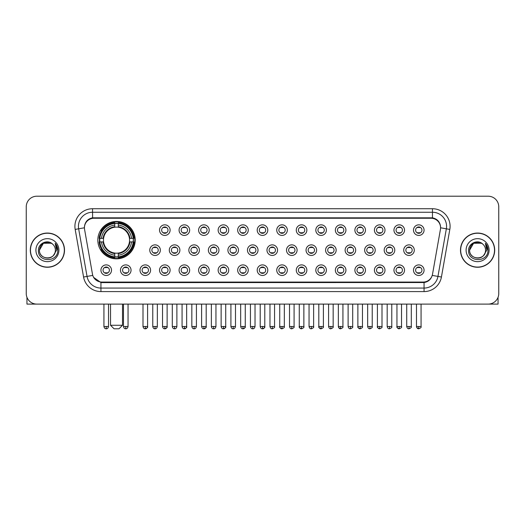 <?xml version="1.0" encoding="UTF-8"?>
<svg xmlns="http://www.w3.org/2000/svg" width="525" height="525" viewBox="0 0 525 525"><rect width="100%" height="100%" fill="white"/><g stroke="black" fill="none" stroke-linecap="round" stroke-linejoin="round"><path stroke-width="0.79" d="M97.827 240.142A18.69 18.69 0 0 0 116.517 258.832A18.69 18.69 0 0 0 135.207 240.142A18.69 18.69 0 0 0 116.517 221.458A18.69 18.69 0 0 0 97.827 240.142M131.047 270.185A5.289 5.289 0 0 1 125.757 275.474A5.289 5.289 0 0 1 120.468 270.185A5.289 5.289 0 0 1 125.757 264.895A5.289 5.289 0 0 1 131.047 270.185M122.581 270.185A3.176 3.176 0 0 0 125.757 273.361A3.176 3.176 0 0 0 128.933 270.185A3.176 3.176 0 0 0 125.757 267.015A3.176 3.176 0 0 0 122.581 270.185M150.583 270.185A5.289 5.289 0 0 1 145.294 275.474A5.289 5.289 0 0 1 140.004 270.185A5.289 5.289 0 0 1 145.294 264.895A5.289 5.289 0 0 1 150.583 270.185M142.118 270.185A3.176 3.176 0 0 0 145.294 273.361A3.176 3.176 0 0 0 148.463 270.185A3.176 3.176 0 0 0 145.294 267.015A3.176 3.176 0 0 0 142.118 270.185M170.113 270.185A5.289 5.289 0 0 1 164.824 275.474A5.289 5.289 0 0 1 159.534 270.185A5.289 5.289 0 0 1 164.824 264.895A5.289 5.289 0 0 1 170.113 270.185M161.654 270.185A3.176 3.176 0 0 0 164.824 273.361A3.176 3.176 0 0 0 168 270.185A3.176 3.176 0 0 0 164.824 267.015A3.176 3.176 0 0 0 161.654 270.185M189.65 270.185A5.289 5.289 0 0 1 184.36 275.474A5.289 5.289 0 0 1 179.071 270.185A5.289 5.289 0 0 1 184.36 264.895A5.289 5.289 0 0 1 189.65 270.185M181.191 270.185A3.176 3.176 0 0 0 184.36 273.361A3.176 3.176 0 0 0 187.537 270.185A3.176 3.176 0 0 0 184.36 267.015A3.176 3.176 0 0 0 181.191 270.185M209.186 270.185A5.289 5.289 0 0 1 203.897 275.474A5.289 5.289 0 0 1 198.607 270.185A5.289 5.289 0 0 1 203.897 264.895A5.289 5.289 0 0 1 209.186 270.185M200.721 270.185A3.176 3.176 0 0 0 203.897 273.361A3.176 3.176 0 0 0 207.067 270.185A3.176 3.176 0 0 0 203.897 267.015A3.176 3.176 0 0 0 200.721 270.185M228.723 270.185A5.289 5.289 0 0 1 223.433 275.474A5.289 5.289 0 0 1 218.144 270.185A5.289 5.289 0 0 1 223.433 264.895A5.289 5.289 0 0 1 228.723 270.185M220.257 270.185A3.176 3.176 0 0 0 223.433 273.361A3.176 3.176 0 0 0 226.603 270.185A3.176 3.176 0 0 0 223.433 267.015A3.176 3.176 0 0 0 220.257 270.185M248.253 270.185A5.289 5.289 0 0 1 242.963 275.474A5.289 5.289 0 0 1 237.674 270.185A5.289 5.289 0 0 1 242.963 264.895A5.289 5.289 0 0 1 248.253 270.185M239.794 270.185A3.176 3.176 0 0 0 242.963 273.361A3.176 3.176 0 0 0 246.14 270.185A3.176 3.176 0 0 0 242.963 267.015A3.176 3.176 0 0 0 239.794 270.185M267.789 270.185A5.289 5.289 0 0 1 262.5 275.474A5.289 5.289 0 0 1 257.211 270.185A5.289 5.289 0 0 1 262.5 264.895A5.289 5.289 0 0 1 267.789 270.185M259.324 270.185A3.176 3.176 0 0 0 262.5 273.361A3.176 3.176 0 0 0 265.676 270.185A3.176 3.176 0 0 0 262.5 267.015A3.176 3.176 0 0 0 259.324 270.185M287.326 270.185A5.289 5.289 0 0 1 282.037 275.474A5.289 5.289 0 0 1 276.747 270.185A5.289 5.289 0 0 1 282.037 264.895A5.289 5.289 0 0 1 287.326 270.185M278.86 270.185A3.176 3.176 0 0 0 282.037 273.361A3.176 3.176 0 0 0 285.206 270.185A3.176 3.176 0 0 0 282.037 267.015A3.176 3.176 0 0 0 278.86 270.185M306.856 270.185A5.289 5.289 0 0 1 301.567 275.474A5.289 5.289 0 0 1 296.277 270.185A5.289 5.289 0 0 1 301.567 264.895A5.289 5.289 0 0 1 306.856 270.185M298.397 270.185A3.176 3.176 0 0 0 301.567 273.361A3.176 3.176 0 0 0 304.743 270.185A3.176 3.176 0 0 0 301.567 267.015A3.176 3.176 0 0 0 298.397 270.185M326.392 270.185A5.289 5.289 0 0 1 321.103 275.474A5.289 5.289 0 0 1 315.814 270.185A5.289 5.289 0 0 1 321.103 264.895A5.289 5.289 0 0 1 326.392 270.185M317.933 270.185A3.176 3.176 0 0 0 321.103 273.361A3.176 3.176 0 0 0 324.279 270.185A3.176 3.176 0 0 0 321.103 267.015A3.176 3.176 0 0 0 317.933 270.185M345.929 270.185A5.289 5.289 0 0 1 340.64 275.474A5.289 5.289 0 0 1 335.35 270.185A5.289 5.289 0 0 1 340.64 264.895A5.289 5.289 0 0 1 345.929 270.185M337.463 270.185A3.176 3.176 0 0 0 340.64 273.361A3.176 3.176 0 0 0 343.809 270.185A3.176 3.176 0 0 0 340.64 267.015A3.176 3.176 0 0 0 337.463 270.185M365.466 270.185A5.289 5.289 0 0 1 360.176 275.474A5.289 5.289 0 0 1 354.887 270.185A5.289 5.289 0 0 1 360.176 264.895A5.289 5.289 0 0 1 365.466 270.185M357 270.185A3.176 3.176 0 0 0 360.176 273.361A3.176 3.176 0 0 0 363.346 270.185A3.176 3.176 0 0 0 360.176 267.015A3.176 3.176 0 0 0 357 270.185M384.996 270.185A5.289 5.289 0 0 1 379.706 275.474A5.289 5.289 0 0 1 374.417 270.185A5.289 5.289 0 0 1 379.706 264.895A5.289 5.289 0 0 1 384.996 270.185M376.537 270.185A3.176 3.176 0 0 0 379.706 273.361A3.176 3.176 0 0 0 382.883 270.185A3.176 3.176 0 0 0 379.706 267.015A3.176 3.176 0 0 0 376.537 270.185M404.532 270.185A5.289 5.289 0 0 1 399.243 275.474A5.289 5.289 0 0 1 393.953 270.185A5.289 5.289 0 0 1 399.243 264.895A5.289 5.289 0 0 1 404.532 270.185M396.067 270.185A3.176 3.176 0 0 0 399.243 273.361A3.176 3.176 0 0 0 402.419 270.185A3.176 3.176 0 0 0 399.243 267.015A3.176 3.176 0 0 0 396.067 270.185M424.069 270.185A5.289 5.289 0 0 1 418.779 275.474A5.289 5.289 0 0 1 413.49 270.185A5.289 5.289 0 0 1 418.779 264.895A5.289 5.289 0 0 1 424.069 270.185M415.603 270.185A3.176 3.176 0 0 0 418.779 273.361A3.176 3.176 0 0 0 421.949 270.185A3.176 3.176 0 0 0 418.779 267.015A3.176 3.176 0 0 0 415.603 270.185M111.51 270.185A5.289 5.289 0 0 1 106.221 275.474A5.289 5.289 0 0 1 100.931 270.185A5.289 5.289 0 0 1 106.221 264.895A5.289 5.289 0 0 1 111.51 270.185M103.051 270.185A3.176 3.176 0 0 0 106.221 273.361A3.176 3.176 0 0 0 109.397 270.185A3.176 3.176 0 0 0 106.221 267.015A3.176 3.176 0 0 0 103.051 270.185M160.348 250.156A5.289 5.289 0 0 1 155.059 255.445A5.289 5.289 0 0 1 149.769 250.156A5.289 5.289 0 0 1 155.059 244.867A5.289 5.289 0 0 1 160.348 250.156M151.882 250.156A3.176 3.176 0 0 0 155.059 253.332A3.176 3.176 0 0 0 158.235 250.156A3.176 3.176 0 0 0 155.059 246.986A3.176 3.176 0 0 0 151.882 250.156M179.885 250.156A5.289 5.289 0 0 1 174.595 255.445A5.289 5.289 0 0 1 169.306 250.156A5.289 5.289 0 0 1 174.595 244.867A5.289 5.289 0 0 1 179.885 250.156M171.419 250.156A3.176 3.176 0 0 0 174.595 253.332A3.176 3.176 0 0 0 177.765 250.156A3.176 3.176 0 0 0 174.595 246.986A3.176 3.176 0 0 0 171.419 250.156M199.415 250.156A5.289 5.289 0 0 1 194.125 255.445A5.289 5.289 0 0 1 188.843 250.156A5.289 5.289 0 0 1 194.125 244.867A5.289 5.289 0 0 1 199.415 250.156M190.956 250.156A3.176 3.176 0 0 0 194.125 253.332A3.176 3.176 0 0 0 197.302 250.156A3.176 3.176 0 0 0 194.125 246.986A3.176 3.176 0 0 0 190.956 250.156M218.951 250.156A5.289 5.289 0 0 1 213.662 255.445A5.289 5.289 0 0 1 208.373 250.156A5.289 5.289 0 0 1 213.662 244.867A5.289 5.289 0 0 1 218.951 250.156M210.492 250.156A3.176 3.176 0 0 0 213.662 253.332A3.176 3.176 0 0 0 216.838 250.156A3.176 3.176 0 0 0 213.662 246.986A3.176 3.176 0 0 0 210.492 250.156M238.488 250.156A5.289 5.289 0 0 1 233.198 255.445A5.289 5.289 0 0 1 227.909 250.156A5.289 5.289 0 0 1 233.198 244.867A5.289 5.289 0 0 1 238.488 250.156M230.022 250.156A3.176 3.176 0 0 0 233.198 253.332A3.176 3.176 0 0 0 236.375 250.156A3.176 3.176 0 0 0 233.198 246.986A3.176 3.176 0 0 0 230.022 250.156M258.024 250.156A5.289 5.289 0 0 1 252.735 255.445A5.289 5.289 0 0 1 247.446 250.156A5.289 5.289 0 0 1 252.735 244.867A5.289 5.289 0 0 1 258.024 250.156M249.559 250.156A3.176 3.176 0 0 0 252.735 253.332A3.176 3.176 0 0 0 255.905 250.156A3.176 3.176 0 0 0 252.735 246.986A3.176 3.176 0 0 0 249.559 250.156M277.554 250.156A5.289 5.289 0 0 1 272.265 255.445A5.289 5.289 0 0 1 266.976 250.156A5.289 5.289 0 0 1 272.265 244.867A5.289 5.289 0 0 1 277.554 250.156M269.095 250.156A3.176 3.176 0 0 0 272.265 253.332A3.176 3.176 0 0 0 275.441 250.156A3.176 3.176 0 0 0 272.265 246.986A3.176 3.176 0 0 0 269.095 250.156M297.091 250.156A5.289 5.289 0 0 1 291.802 255.445A5.289 5.289 0 0 1 286.512 250.156A5.289 5.289 0 0 1 291.802 244.867A5.289 5.289 0 0 1 297.091 250.156M288.625 250.156A3.176 3.176 0 0 0 291.802 253.332A3.176 3.176 0 0 0 294.978 250.156A3.176 3.176 0 0 0 291.802 246.986A3.176 3.176 0 0 0 288.625 250.156M316.627 250.156A5.289 5.289 0 0 1 311.338 255.445A5.289 5.289 0 0 1 306.049 250.156A5.289 5.289 0 0 1 311.338 244.867A5.289 5.289 0 0 1 316.627 250.156M308.162 250.156A3.176 3.176 0 0 0 311.338 253.332A3.176 3.176 0 0 0 314.508 250.156A3.176 3.176 0 0 0 311.338 246.986A3.176 3.176 0 0 0 308.162 250.156M336.158 250.156A5.289 5.289 0 0 1 330.875 255.445A5.289 5.289 0 0 1 325.585 250.156A5.289 5.289 0 0 1 330.875 244.867A5.289 5.289 0 0 1 336.158 250.156M327.698 250.156A3.176 3.176 0 0 0 330.875 253.332A3.176 3.176 0 0 0 334.044 250.156A3.176 3.176 0 0 0 330.875 246.986A3.176 3.176 0 0 0 327.698 250.156M355.694 250.156A5.289 5.289 0 0 1 350.405 255.445A5.289 5.289 0 0 1 345.115 250.156A5.289 5.289 0 0 1 350.405 244.867A5.289 5.289 0 0 1 355.694 250.156M347.235 250.156A3.176 3.176 0 0 0 350.405 253.332A3.176 3.176 0 0 0 353.581 250.156A3.176 3.176 0 0 0 350.405 246.986A3.176 3.176 0 0 0 347.235 250.156M375.231 250.156A5.289 5.289 0 0 1 369.941 255.445A5.289 5.289 0 0 1 364.652 250.156A5.289 5.289 0 0 1 369.941 244.867A5.289 5.289 0 0 1 375.231 250.156M366.765 250.156A3.176 3.176 0 0 0 369.941 253.332A3.176 3.176 0 0 0 373.117 250.156A3.176 3.176 0 0 0 369.941 246.986A3.176 3.176 0 0 0 366.765 250.156M394.767 250.156A5.289 5.289 0 0 1 389.478 255.445A5.289 5.289 0 0 1 384.188 250.156A5.289 5.289 0 0 1 389.478 244.867A5.289 5.289 0 0 1 394.767 250.156M386.302 250.156A3.176 3.176 0 0 0 389.478 253.332A3.176 3.176 0 0 0 392.648 250.156A3.176 3.176 0 0 0 389.478 246.986A3.176 3.176 0 0 0 386.302 250.156M414.297 250.156A5.289 5.289 0 0 1 409.008 255.445A5.289 5.289 0 0 1 403.718 250.156A5.289 5.289 0 0 1 409.008 244.867A5.289 5.289 0 0 1 414.297 250.156M405.838 250.156A3.176 3.176 0 0 0 409.008 253.332A3.176 3.176 0 0 0 412.184 250.156A3.176 3.176 0 0 0 409.008 246.986A3.176 3.176 0 0 0 405.838 250.156M170.113 230.127A5.289 5.289 0 0 1 164.824 235.417A5.289 5.289 0 0 1 159.534 230.127A5.289 5.289 0 0 1 164.824 224.838A5.289 5.289 0 0 1 170.113 230.127M161.654 230.127A3.176 3.176 0 0 0 164.824 233.303A3.176 3.176 0 0 0 168 230.127A3.176 3.176 0 0 0 164.824 226.957A3.176 3.176 0 0 0 161.654 230.127M189.65 230.127A5.289 5.289 0 0 1 184.36 235.417A5.289 5.289 0 0 1 179.071 230.127A5.289 5.289 0 0 1 184.36 224.838A5.289 5.289 0 0 1 189.65 230.127M181.191 230.127A3.176 3.176 0 0 0 184.36 233.303A3.176 3.176 0 0 0 187.537 230.127A3.176 3.176 0 0 0 184.36 226.957A3.176 3.176 0 0 0 181.191 230.127M209.186 230.127A5.289 5.289 0 0 1 203.897 235.417A5.289 5.289 0 0 1 198.607 230.127A5.289 5.289 0 0 1 203.897 224.838A5.289 5.289 0 0 1 209.186 230.127M200.721 230.127A3.176 3.176 0 0 0 203.897 233.303A3.176 3.176 0 0 0 207.067 230.127A3.176 3.176 0 0 0 203.897 226.957A3.176 3.176 0 0 0 200.721 230.127M228.723 230.127A5.289 5.289 0 0 1 223.433 235.417A5.289 5.289 0 0 1 218.144 230.127A5.289 5.289 0 0 1 223.433 224.838A5.289 5.289 0 0 1 228.723 230.127M220.257 230.127A3.176 3.176 0 0 0 223.433 233.303A3.176 3.176 0 0 0 226.603 230.127A3.176 3.176 0 0 0 223.433 226.957A3.176 3.176 0 0 0 220.257 230.127M248.253 230.127A5.289 5.289 0 0 1 242.963 235.417A5.289 5.289 0 0 1 237.674 230.127A5.289 5.289 0 0 1 242.963 224.838A5.289 5.289 0 0 1 248.253 230.127M239.794 230.127A3.176 3.176 0 0 0 242.963 233.303A3.176 3.176 0 0 0 246.14 230.127A3.176 3.176 0 0 0 242.963 226.957A3.176 3.176 0 0 0 239.794 230.127M267.789 230.127A5.289 5.289 0 0 1 262.5 235.417A5.289 5.289 0 0 1 257.211 230.127A5.289 5.289 0 0 1 262.5 224.838A5.289 5.289 0 0 1 267.789 230.127M259.324 230.127A3.176 3.176 0 0 0 262.5 233.303A3.176 3.176 0 0 0 265.676 230.127A3.176 3.176 0 0 0 262.5 226.957A3.176 3.176 0 0 0 259.324 230.127M287.326 230.127A5.289 5.289 0 0 1 282.037 235.417A5.289 5.289 0 0 1 276.747 230.127A5.289 5.289 0 0 1 282.037 224.838A5.289 5.289 0 0 1 287.326 230.127M278.86 230.127A3.176 3.176 0 0 0 282.037 233.303A3.176 3.176 0 0 0 285.206 230.127A3.176 3.176 0 0 0 282.037 226.957A3.176 3.176 0 0 0 278.86 230.127M306.856 230.127A5.289 5.289 0 0 1 301.567 235.417A5.289 5.289 0 0 1 296.277 230.127A5.289 5.289 0 0 1 301.567 224.838A5.289 5.289 0 0 1 306.856 230.127M298.397 230.127A3.176 3.176 0 0 0 301.567 233.303A3.176 3.176 0 0 0 304.743 230.127A3.176 3.176 0 0 0 301.567 226.957A3.176 3.176 0 0 0 298.397 230.127M326.392 230.127A5.289 5.289 0 0 1 321.103 235.417A5.289 5.289 0 0 1 315.814 230.127A5.289 5.289 0 0 1 321.103 224.838A5.289 5.289 0 0 1 326.392 230.127M317.933 230.127A3.176 3.176 0 0 0 321.103 233.303A3.176 3.176 0 0 0 324.279 230.127A3.176 3.176 0 0 0 321.103 226.957A3.176 3.176 0 0 0 317.933 230.127M345.929 230.127A5.289 5.289 0 0 1 340.64 235.417A5.289 5.289 0 0 1 335.35 230.127A5.289 5.289 0 0 1 340.64 224.838A5.289 5.289 0 0 1 345.929 230.127M337.463 230.127A3.176 3.176 0 0 0 340.64 233.303A3.176 3.176 0 0 0 343.809 230.127A3.176 3.176 0 0 0 340.64 226.957A3.176 3.176 0 0 0 337.463 230.127M365.466 230.127A5.289 5.289 0 0 1 360.176 235.417A5.289 5.289 0 0 1 354.887 230.127A5.289 5.289 0 0 1 360.176 224.838A5.289 5.289 0 0 1 365.466 230.127M357 230.127A3.176 3.176 0 0 0 360.176 233.303A3.176 3.176 0 0 0 363.346 230.127A3.176 3.176 0 0 0 360.176 226.957A3.176 3.176 0 0 0 357 230.127M384.996 230.127A5.289 5.289 0 0 1 379.706 235.417A5.289 5.289 0 0 1 374.417 230.127A5.289 5.289 0 0 1 379.706 224.838A5.289 5.289 0 0 1 384.996 230.127M376.537 230.127A3.176 3.176 0 0 0 379.706 233.303A3.176 3.176 0 0 0 382.883 230.127A3.176 3.176 0 0 0 379.706 226.957A3.176 3.176 0 0 0 376.537 230.127M404.532 230.127A5.289 5.289 0 0 1 399.243 235.417A5.289 5.289 0 0 1 393.953 230.127A5.289 5.289 0 0 1 399.243 224.838A5.289 5.289 0 0 1 404.532 230.127M396.067 230.127A3.176 3.176 0 0 0 399.243 233.303A3.176 3.176 0 0 0 402.419 230.127A3.176 3.176 0 0 0 399.243 226.957A3.176 3.176 0 0 0 396.067 230.127M424.069 230.127A5.289 5.289 0 0 1 418.779 235.417A5.289 5.289 0 0 1 413.49 230.127A5.289 5.289 0 0 1 418.779 224.838A5.289 5.289 0 0 1 424.069 230.127M415.603 230.127A3.176 3.176 0 0 0 418.779 233.303A3.176 3.176 0 0 0 421.949 230.127A3.176 3.176 0 0 0 418.779 226.957A3.176 3.176 0 0 0 415.603 230.127M84.578 229.418A9.522 9.522 0 0 1 93.949 218.249L431.051 218.249A9.522 9.522 0 0 1 440.423 229.418L432.528 274.201A9.522 9.522 0 0 1 423.15 282.069L101.85 282.069A9.522 9.522 0 0 1 92.472 274.201L84.578 229.418M99.507 241.907A17.102 17.102 0 0 1 99.507 238.383M30.306 250.156A17.102 17.102 0 0 0 47.407 267.258A17.102 17.102 0 0 0 64.509 250.156A17.102 17.102 0 0 0 47.407 233.054A17.102 17.102 0 0 0 30.306 250.156M460.491 250.156A17.102 17.102 0 0 0 477.592 267.258A17.102 17.102 0 0 0 494.694 250.156A17.102 17.102 0 0 0 477.592 233.054A17.102 17.102 0 0 0 460.491 250.156M84.472 226.36L84.446 227.784L84.472 226.36C85.207 221.668 87.898 218.827 92.538 217.823L432.462 217.823C437.095 218.82 439.786 221.662 440.527 226.36L440.554 227.784M92.538 208.727L432.462 208.727A17.633 17.633 0 0 1 449.82 229.418L441.427 277.023A17.633 17.633 0 0 1 424.062 291.592L100.938 291.592A17.633 17.633 0 0 1 83.573 277.023L75.18 229.418A17.633 17.633 0 0 1 92.538 208.727L92.538 212.251L432.462 212.251A14.103 14.103 0 0 1 446.348 228.808L437.955 276.406A14.103 14.103 0 0 1 424.062 288.067L100.938 288.067A14.103 14.103 0 0 1 87.045 276.406L78.652 228.808A14.103 14.103 0 0 1 92.538 212.251L92.617 217.809M87.012 220.717L89.545 218.8M89.631 218.754L92.092 217.901M424.062 291.592L424.062 282.535C428.256 281.84 430.966 279.457 432.2 275.395C430.973 279.457 428.262 281.833 424.062 282.535L102.034 282.601L100.938 282.535L93.509 277.312M439.615 223.092L440.527 226.36M498.75 206.784A10.579 10.579 0 0 0 488.171 196.212L36.829 196.212A10.579 10.579 0 0 0 26.25 206.784L26.25 293.527A10.579 10.579 0 0 0 36.829 304.106L488.171 304.106A10.579 10.579 0 0 0 498.75 293.527L498.75 206.784L498.75 293.527M432.239 275.402L437.955 276.406L446.348 228.808L449.82 229.418M26.25 206.784L26.25 293.527M488.171 196.212L36.829 196.212M36.829 304.106L488.171 304.106M64.332 250.156A16.925 16.925 0 0 0 47.407 233.231A16.925 16.925 0 0 0 30.483 250.156A16.925 16.925 0 0 0 47.407 267.087A16.925 16.925 0 0 0 64.332 250.156M52.625 244.138A7.967 7.967 0 0 1 55.374 250.156C55.867 260.439 38.948 260.439 39.441 250.156L43.424 243.259L51.391 243.259L52.625 244.138C47.736 239.013 38.318 243.232 38.41 250.156C37.511 262.461 57.461 262.782 57.783 250.753L57.803 250.156C57.77 247.544 56.903 245.247 55.191 243.272L56.562 250.156L53.511 255.281A7.967 7.967 0 0 0 55.374 250.156C55.867 260.439 38.948 260.439 39.441 250.156C40.215 244.433 43.496 241.848 49.291 242.412M53.511 255.281C49.284 260.997 39.021 257.342 39.441 250.156M35.91 250.156A11.498 11.498 0 0 0 47.407 261.653A11.498 11.498 0 0 0 58.905 250.156A11.498 11.498 0 0 0 47.407 238.665A11.498 11.498 0 0 0 35.91 250.156M55.269 243.357L57.796 250.458M26.952 297.327L26.952 304.106L67.856 304.106M494.517 250.156A16.925 16.925 0 0 0 477.592 233.231A16.925 16.925 0 0 0 460.668 250.156A16.925 16.925 0 0 0 477.592 267.087A16.925 16.925 0 0 0 494.517 250.156M482.816 244.138A7.967 7.967 0 0 1 485.559 250.156C486.052 260.439 469.133 260.439 469.626 250.156L473.609 243.259L481.576 243.259L482.816 244.138C477.921 239.013 468.51 243.232 468.595 250.156C467.703 262.461 487.646 262.782 487.968 250.753L487.988 250.156C487.955 247.544 487.088 245.247 485.376 243.272L486.754 250.156L483.702 255.281A7.967 7.967 0 0 0 485.559 250.156C486.052 260.439 469.133 260.439 469.626 250.156C470.4 244.433 473.681 241.848 479.476 242.412M483.702 255.281C479.469 260.997 469.212 257.342 469.626 250.156M466.095 250.156A11.498 11.498 0 0 0 477.592 261.653A11.498 11.498 0 0 0 489.09 250.156A11.498 11.498 0 0 0 477.592 238.665A11.498 11.498 0 0 0 466.095 250.156M485.454 243.357L487.981 250.458M118.985 328.788L114.05 328.788L110.526 325.264L122.515 325.264L118.985 328.788M118.282 256.837L118.282 257.545A17.489 17.489 0 0 0 133.921 241.907L133.212 241.907A16.787 16.787 0 0 1 118.282 256.837L118.282 255.202A15.159 15.159 0 0 0 131.578 241.907L129.445 241.907A13.046 13.046 0 0 0 118.282 227.22L118.282 223.453A16.787 16.787 0 0 1 133.212 238.383L133.921 238.383A17.489 17.489 0 0 0 118.282 222.744L118.282 223.453M99.829 241.907L99.12 241.907A17.489 17.489 0 0 0 114.758 257.545L114.758 256.837A16.787 16.787 0 0 1 99.829 241.907L101.456 241.907A15.159 15.159 0 0 0 114.758 255.202L114.758 253.07A13.046 13.046 0 0 0 129.445 241.907L129.964 241.907A13.565 13.565 0 0 1 118.282 253.595L118.282 255.202M114.758 223.453L114.758 222.744A17.489 17.489 0 0 0 99.12 238.383L99.829 238.383A16.787 16.787 0 0 1 114.758 223.453L114.758 225.087A15.159 15.159 0 0 0 101.456 238.383L103.589 238.383A13.046 13.046 0 0 0 114.758 253.07L114.758 253.595A13.565 13.565 0 0 1 103.071 241.907L101.456 241.907M99.862 241.907A16.747 16.747 0 0 1 99.862 238.383M118.282 223.486A16.747 16.747 0 0 0 114.758 223.486M133.173 238.383A16.747 16.747 0 0 1 133.173 241.907M133.212 238.383L131.578 238.383A15.159 15.159 0 0 0 118.282 225.087M131.578 241.907L133.212 241.907M114.758 255.202L114.758 256.837M129.445 238.383L131.578 238.383M129.445 241.907A13.046 13.046 0 0 1 118.282 253.07L118.282 253.595M114.758 253.07A13.046 13.046 0 0 1 103.589 241.907L103.071 241.907M118.282 256.797A16.747 16.747 0 0 1 114.758 256.797M101.456 238.383L99.829 238.383M114.758 227.194L114.758 225.087M118.282 227.22A13.046 13.046 0 0 0 103.589 238.383L103.071 238.383A13.565 13.565 0 0 1 114.758 226.695M118.282 227.194L118.282 226.695A13.565 13.565 0 0 1 129.964 238.383M101.85 230.626L100.846 230.626A18.336 18.336 0 0 1 134.853 240.142A18.336 18.336 0 0 1 100.846 249.664L101.85 249.664M163.767 233.12L163.767 232.621A2.704 2.704 0 0 0 165.887 232.621L165.887 233.12M165.887 227.141L165.887 227.64A2.704 2.704 0 0 0 163.767 227.64L163.767 227.141M183.304 233.12L183.304 232.621A2.704 2.704 0 0 0 185.417 232.621L185.417 233.12M185.417 227.141L185.417 227.64A2.704 2.704 0 0 0 183.304 227.64L183.304 227.141M202.84 233.12L202.84 232.621A2.704 2.704 0 0 0 204.953 232.621L204.953 233.12M204.953 227.141L204.953 227.64A2.704 2.704 0 0 0 202.84 227.64L202.84 227.141M222.37 233.12L222.37 232.621A2.704 2.704 0 0 0 224.49 232.621L224.49 233.12M224.49 227.141L224.49 227.64A2.704 2.704 0 0 0 222.37 227.64L222.37 227.141M241.907 233.12L241.907 232.621A2.704 2.704 0 0 0 244.02 232.621L244.02 233.12M244.02 227.141L244.02 227.64A2.704 2.704 0 0 0 241.907 227.64L241.907 227.141M261.443 233.12L261.443 232.621A2.704 2.704 0 0 0 263.557 232.621L263.557 233.12M263.557 227.141L263.557 227.64A2.704 2.704 0 0 0 261.443 227.64L261.443 227.141M280.98 233.12L280.98 232.621A2.704 2.704 0 0 0 283.093 232.621L283.093 233.12M283.093 227.141L283.093 227.64A2.704 2.704 0 0 0 280.98 227.64L280.98 227.141M300.51 233.12L300.51 232.621A2.704 2.704 0 0 0 302.63 232.621L302.63 233.12M302.63 227.141L302.63 227.64A2.704 2.704 0 0 0 300.51 227.64L300.51 227.141M320.047 233.12L320.047 232.621A2.704 2.704 0 0 0 322.16 232.621L322.16 233.12M322.16 227.141L322.16 227.64A2.704 2.704 0 0 0 320.047 227.64L320.047 227.141M339.583 233.12L339.583 232.621A2.704 2.704 0 0 0 341.696 232.621L341.696 233.12M341.696 227.141L341.696 227.64A2.704 2.704 0 0 0 339.583 227.64L339.583 227.141M359.113 233.12L359.113 232.621A2.704 2.704 0 0 0 361.233 232.621L361.233 233.12M361.233 227.141L361.233 227.64A2.704 2.704 0 0 0 359.113 227.64L359.113 227.141M378.65 233.12L378.65 232.621A2.704 2.704 0 0 0 380.763 232.621L380.763 233.12M380.763 227.141L380.763 227.64A2.704 2.704 0 0 0 378.65 227.64L378.65 227.141M398.186 233.12L398.186 232.621A2.704 2.704 0 0 0 400.299 232.621L400.299 233.12M400.299 227.141L400.299 227.64A2.704 2.704 0 0 0 398.186 227.64L398.186 227.141M417.723 233.12L417.723 232.621A2.704 2.704 0 0 0 419.836 232.621L419.836 233.12M419.836 227.141L419.836 227.64A2.704 2.704 0 0 0 417.723 227.64L417.723 227.141M154.002 253.148L154.002 252.65A2.704 2.704 0 0 0 156.115 252.65L156.115 253.148M156.115 247.163L156.115 247.669A2.704 2.704 0 0 0 154.002 247.669L154.002 247.163M173.539 253.148L173.539 252.65A2.704 2.704 0 0 0 175.652 252.65L175.652 253.148M175.652 247.163L175.652 247.669A2.704 2.704 0 0 0 173.539 247.669L173.539 247.163M193.069 253.148L193.069 252.65A2.704 2.704 0 0 0 195.188 252.65L195.188 253.148M195.188 247.163L195.188 247.669A2.704 2.704 0 0 0 193.069 247.669L193.069 247.163M212.605 253.148L212.605 252.65A2.704 2.704 0 0 0 214.718 252.65L214.718 253.148M214.718 247.163L214.718 247.669A2.704 2.704 0 0 0 212.605 247.669L212.605 247.163M232.142 253.148L232.142 252.65A2.704 2.704 0 0 0 234.255 252.65L234.255 253.148M234.255 247.163L234.255 247.669A2.704 2.704 0 0 0 232.142 247.669L232.142 247.163M251.672 253.148L251.672 252.65A2.704 2.704 0 0 0 253.792 252.65L253.792 253.148M253.792 247.163L253.792 247.669A2.704 2.704 0 0 0 251.672 247.669L251.672 247.163M271.208 253.148L271.208 252.65A2.704 2.704 0 0 0 273.328 252.65L273.328 253.148M273.328 247.163L273.328 247.669A2.704 2.704 0 0 0 271.208 247.669L271.208 247.163M290.745 253.148L290.745 252.65A2.704 2.704 0 0 0 292.858 252.65L292.858 253.148M292.858 247.163L292.858 247.669A2.704 2.704 0 0 0 290.745 247.669L290.745 247.163M310.282 253.148L310.282 252.65A2.704 2.704 0 0 0 312.395 252.65L312.395 253.148M312.395 247.163L312.395 247.669A2.704 2.704 0 0 0 310.282 247.669L310.282 247.163M329.812 253.148L329.812 252.65A2.704 2.704 0 0 0 331.931 252.65L331.931 253.148M331.931 247.163L331.931 247.669A2.704 2.704 0 0 0 329.812 247.669L329.812 247.163M349.348 253.148L349.348 252.65A2.704 2.704 0 0 0 351.461 252.65L351.461 253.148M351.461 247.163L351.461 247.669A2.704 2.704 0 0 0 349.348 247.669L349.348 247.163M368.885 253.148L368.885 252.65A2.704 2.704 0 0 0 370.998 252.65L370.998 253.148M370.998 247.163L370.998 247.669A2.704 2.704 0 0 0 368.885 247.669L368.885 247.163M388.415 253.148L388.415 252.65A2.704 2.704 0 0 0 390.534 252.65L390.534 253.148M390.534 247.163L390.534 247.669A2.704 2.704 0 0 0 388.415 247.669L388.415 247.163M407.951 253.148L407.951 252.65A2.704 2.704 0 0 0 410.071 252.65L410.071 253.148M410.071 247.163L410.071 247.669A2.704 2.704 0 0 0 407.951 247.669L407.951 247.163M105.164 273.177L105.164 272.678A2.704 2.704 0 0 0 107.277 272.678L107.277 273.177M107.277 267.192L107.277 267.697A2.704 2.704 0 0 0 105.164 267.697L105.164 267.192M498.048 297.327L498.048 304.106L457.144 304.106M124.701 273.177L124.701 272.678A2.704 2.704 0 0 0 126.814 272.678L126.814 273.177M126.814 267.192L126.814 267.697A2.704 2.704 0 0 0 124.701 267.697L124.701 267.192M144.237 273.177L144.237 272.678A2.704 2.704 0 0 0 146.35 272.678L146.35 273.177M146.35 267.192L146.35 267.697A2.704 2.704 0 0 0 144.237 267.697L144.237 267.192M163.767 273.177L163.767 272.678A2.704 2.704 0 0 0 165.887 272.678L165.887 273.177M165.887 267.192L165.887 267.697A2.704 2.704 0 0 0 163.767 267.697L163.767 267.192M183.304 273.177L183.304 272.678A2.704 2.704 0 0 0 185.417 272.678L185.417 273.177M185.417 267.192L185.417 267.697A2.704 2.704 0 0 0 183.304 267.697L183.304 267.192M202.84 273.177L202.84 272.678A2.704 2.704 0 0 0 204.953 272.678L204.953 273.177M204.953 267.192L204.953 267.697A2.704 2.704 0 0 0 202.84 267.697L202.84 267.192M222.37 273.177L222.37 272.678A2.704 2.704 0 0 0 224.49 272.678L224.49 273.177M224.49 267.192L224.49 267.697A2.704 2.704 0 0 0 222.37 267.697L222.37 267.192M241.907 273.177L241.907 272.678A2.704 2.704 0 0 0 244.02 272.678L244.02 273.177M244.02 267.192L244.02 267.697A2.704 2.704 0 0 0 241.907 267.697L241.907 267.192M261.443 273.177L261.443 272.678A2.704 2.704 0 0 0 263.557 272.678L263.557 273.177M263.557 267.192L263.557 267.697A2.704 2.704 0 0 0 261.443 267.697L261.443 267.192M280.98 273.177L280.98 272.678A2.704 2.704 0 0 0 283.093 272.678L283.093 273.177M283.093 267.192L283.093 267.697A2.704 2.704 0 0 0 280.98 267.697L280.98 267.192M300.51 273.177L300.51 272.678A2.704 2.704 0 0 0 302.63 272.678L302.63 273.177M302.63 267.192L302.63 267.697A2.704 2.704 0 0 0 300.51 267.697L300.51 267.192M320.047 273.177L320.047 272.678A2.704 2.704 0 0 0 322.16 272.678L322.16 273.177M322.16 267.192L322.16 267.697A2.704 2.704 0 0 0 320.047 267.697L320.047 267.192M339.583 273.177L339.583 272.678A2.704 2.704 0 0 0 341.696 272.678L341.696 273.177M341.696 267.192L341.696 267.697A2.704 2.704 0 0 0 339.583 267.697L339.583 267.192M359.113 273.177L359.113 272.678A2.704 2.704 0 0 0 361.233 272.678L361.233 273.177M361.233 267.192L361.233 267.697A2.704 2.704 0 0 0 359.113 267.697L359.113 267.192M378.65 273.177L378.65 272.678A2.704 2.704 0 0 0 380.763 272.678L380.763 273.177M380.763 267.192L380.763 267.697A2.704 2.704 0 0 0 378.65 267.697L378.65 267.192M398.186 273.177L398.186 272.678A2.704 2.704 0 0 0 400.299 272.678L400.299 273.177M400.299 267.192L400.299 267.697A2.704 2.704 0 0 0 398.186 267.697L398.186 267.192M417.723 273.177L417.723 272.678A2.704 2.704 0 0 0 419.836 272.678L419.836 273.177M419.836 267.192L419.836 267.697A2.704 2.704 0 0 0 417.723 267.697L417.723 267.192M432.462 208.727L432.462 217.823M75.18 229.418L78.652 228.808A14.103 14.103 0 0 1 78.435 226.36M78.652 228.808L84.433 227.784M100.938 291.592L100.938 282.535M83.573 277.023L92.761 275.402M440.567 227.784L446.348 228.808M437.955 276.406L441.427 277.023M114.758 256.961A16.905 16.905 0 0 0 118.282 256.961M133.33 241.907A16.905 16.905 0 0 0 133.33 238.383M118.282 223.328A16.905 16.905 0 0 0 114.758 223.328M155.059 326.498L152.768 326.498C153.169 328.132 153.93 328.899 155.059 328.788L155.059 326.498L157.349 326.498L157.349 304.106M174.595 326.498L172.305 326.498C172.699 328.132 173.467 328.899 174.595 328.788L174.595 326.498L176.886 326.498L176.886 304.106M194.125 326.498L191.835 326.498C192.235 328.132 193.003 328.899 194.125 328.788L194.125 326.498L196.422 326.498L196.422 304.106M213.662 326.498L211.372 326.498C211.772 328.132 212.533 328.899 213.662 328.788L213.662 326.498L215.952 326.498L215.952 304.106M233.198 326.498L230.908 326.498C231.308 328.132 232.07 328.899 233.198 328.788L233.198 326.498L235.489 326.498L235.489 304.106M252.735 326.498L250.438 326.498C250.838 328.132 251.606 328.899 252.735 328.788L252.735 326.498L255.025 326.498L255.025 304.106M272.265 326.498L269.975 326.498C270.375 328.132 271.136 328.899 272.265 328.788L272.265 326.498L274.562 326.498L274.562 304.106M291.802 326.498L289.511 326.498C289.912 328.132 290.673 328.899 291.802 328.788L291.802 326.498L294.092 326.498L294.092 304.106M311.338 326.498L309.048 326.498C309.442 328.132 310.209 328.899 311.338 328.788L311.338 326.498L313.628 326.498L313.628 304.106M330.875 326.498L328.578 326.498C328.978 328.132 329.746 328.899 330.875 328.788L330.875 326.498L333.165 326.498L333.165 304.106M350.405 326.498L348.114 326.498C348.515 328.132 349.276 328.899 350.405 328.788L350.405 326.498L352.695 326.498L352.695 304.106M369.941 326.498L367.651 326.498C368.051 328.132 368.812 328.899 369.941 328.788L369.941 326.498L372.232 326.498L372.232 304.106M389.478 326.498L387.181 326.498C387.581 328.132 388.349 328.899 389.478 328.788L389.478 326.498L391.768 326.498L391.768 304.106M409.008 326.498L406.717 326.498C407.118 328.132 407.879 328.899 409.008 328.788L409.008 326.498L411.305 326.498L411.305 304.106M106.221 326.498L103.93 326.498C104.331 328.132 105.092 328.899 106.221 328.788L106.221 326.498L108.518 326.498L108.518 304.106M125.757 326.498L123.467 326.498C123.867 328.132 124.628 328.899 125.757 328.788L125.757 326.498L128.048 326.498L128.048 304.106M145.294 326.498L142.997 326.498C143.397 328.132 144.165 328.899 145.294 328.788L145.294 326.498L147.584 326.498C148.05 327.233 147.282 327.994 145.294 328.788C146.423 328.899 147.184 328.132 147.584 326.498L147.584 304.106M164.824 326.498L162.533 326.498C162.934 328.132 163.702 328.899 164.824 328.788L164.824 326.498L167.121 326.498C167.587 327.233 166.819 327.994 164.824 328.788C165.952 328.899 166.72 328.132 167.121 326.498L167.121 304.106M184.36 326.498L182.07 326.498C182.47 328.132 183.232 328.899 184.36 328.788L184.36 326.498L186.651 326.498C187.117 327.233 186.355 327.994 184.36 328.788C185.489 328.899 186.25 328.132 186.651 326.498L186.651 304.106M203.897 326.498L201.607 326.498C202.007 328.132 202.768 328.899 203.897 328.788L203.897 326.498L206.187 326.498C206.653 327.233 205.892 327.994 203.897 328.788C205.026 328.899 205.787 328.132 206.187 326.498L206.187 304.106M223.433 326.498L221.137 326.498C221.537 328.132 222.305 328.899 223.433 328.788L223.433 326.498L225.724 326.498C226.19 327.233 225.422 327.994 223.433 328.788C224.556 328.899 225.323 328.132 225.724 326.498L225.724 304.106M242.963 326.498L240.673 326.498C241.073 328.132 241.835 328.899 242.963 328.788L242.963 326.498L245.26 326.498C245.72 327.233 244.958 327.994 242.963 328.788C244.092 328.899 244.86 328.132 245.26 326.498L245.26 304.106M262.5 326.498L260.21 326.498L260.21 304.106L260.21 326.498C260.61 328.132 261.371 328.899 262.5 328.788L262.5 326.498L264.79 326.498C265.256 327.233 264.495 327.994 262.5 328.788C263.629 328.899 264.39 328.132 264.79 326.498L264.79 304.106M282.037 326.498L279.74 326.498C279.28 327.233 280.042 327.994 282.037 328.788L282.037 326.498L284.327 326.498L284.327 304.106M301.567 326.498L299.276 326.498C298.81 327.233 299.578 327.994 301.567 328.788L301.567 326.498L303.863 326.498L303.863 304.106M321.103 326.498L318.813 326.498C318.347 327.233 319.108 327.994 321.103 328.788L321.103 326.498L323.393 326.498L323.393 304.106M338.349 304.106L338.349 326.498C338.75 328.132 339.511 328.899 340.64 328.788L340.64 326.498L338.349 326.498L338.369 326.839M340.64 328.788C342.635 327.994 343.396 327.233 342.93 326.498L342.93 304.106L342.93 326.498L340.64 326.498M360.176 326.498L357.879 326.498C357.413 327.233 358.181 327.994 360.176 328.788L360.176 326.498L362.467 326.498L362.467 304.106M379.706 326.498L377.416 326.498C376.95 327.233 377.718 327.994 379.706 328.788L379.706 326.498L382.003 326.498L382.003 304.106M399.243 326.498L396.952 326.498C396.487 327.233 397.248 327.994 399.243 328.788L399.243 326.498L401.533 326.498L401.533 304.106M416.483 304.106L416.483 326.498C416.883 328.132 417.651 328.899 418.779 328.788L418.779 326.498L416.483 326.498L416.509 326.839M421.07 304.106L421.07 326.498L418.779 326.498M122.515 304.106L122.515 325.264M110.526 304.106L110.526 325.264M279.74 326.498L279.74 304.106L279.74 326.498C280.14 328.132 280.908 328.899 282.037 328.788C284.025 327.994 284.793 327.233 284.327 326.498M299.276 326.498L299.276 304.106L299.276 326.498C299.677 328.132 300.444 328.899 301.567 328.788C303.562 327.994 304.329 327.233 303.863 326.498M338.507 327.338L340.298 328.768M396.952 326.498L396.952 304.106L396.952 326.498C397.353 328.132 398.114 328.899 399.243 328.788C401.238 327.994 401.999 327.233 401.533 326.498M416.647 327.338L418.438 328.768M152.768 326.498L152.768 304.106M157.349 326.498C156.949 328.132 156.188 328.899 155.059 328.788M172.305 326.498L172.305 304.106M176.886 326.498C176.485 328.132 175.724 328.899 174.595 328.788M191.835 326.498L191.835 304.106M196.422 326.498C196.022 328.132 195.254 328.899 194.125 328.788M211.372 326.498L211.372 304.106M215.952 326.498C215.558 328.132 214.791 328.899 213.662 328.788M230.908 326.498L230.908 304.106M235.489 326.498C235.088 328.132 234.327 328.899 233.198 328.788M250.438 326.498L250.438 304.106M255.025 326.498C254.625 328.132 253.864 328.899 252.735 328.788M269.975 326.498L269.975 304.106M274.562 326.498C275.021 327.233 274.26 327.994 272.265 328.788M289.511 326.498L289.511 304.106M294.092 326.498C294.558 327.233 293.797 327.994 291.802 328.788M309.048 326.498L309.048 304.106M313.628 326.498C314.094 327.233 313.327 327.994 311.338 328.788M328.578 326.498L328.578 304.106M333.165 326.498C333.631 327.233 332.863 327.994 330.875 328.788M348.114 326.498L348.114 304.106M352.695 326.498C353.161 327.233 352.4 327.994 350.405 328.788M367.651 326.498L367.651 304.106M372.232 326.498C372.697 327.233 371.936 327.994 369.941 328.788M387.181 326.498L387.181 304.106M391.768 326.498C392.234 327.233 391.466 327.994 389.478 328.788M406.717 326.498L406.717 304.106M411.305 326.498C411.764 327.233 411.003 327.994 409.008 328.788M103.93 326.498L103.93 304.106M108.518 326.498C108.117 328.132 107.349 328.899 106.221 328.788M123.467 326.498L123.467 304.106M128.048 326.498C127.647 328.132 126.886 328.899 125.757 328.788M142.997 326.498L142.997 304.106M162.533 326.498L162.533 304.106M182.07 326.498L182.07 304.106M201.607 326.498L201.607 304.106M221.137 326.498L221.137 304.106M240.673 326.498L240.673 304.106M318.813 304.106L318.813 326.498C319.213 328.132 319.974 328.899 321.103 328.788C323.098 327.994 323.859 327.233 323.393 326.498M357.879 304.106L357.879 326.498C358.28 328.132 359.048 328.899 360.176 328.788C362.165 327.994 362.933 327.233 362.467 326.498M377.416 304.106L377.416 326.498C377.816 328.132 378.577 328.899 379.706 328.788C381.701 327.994 382.462 327.233 382.003 326.498M421.07 326.498C421.536 327.233 420.768 327.994 418.779 328.788"/></g></svg>
